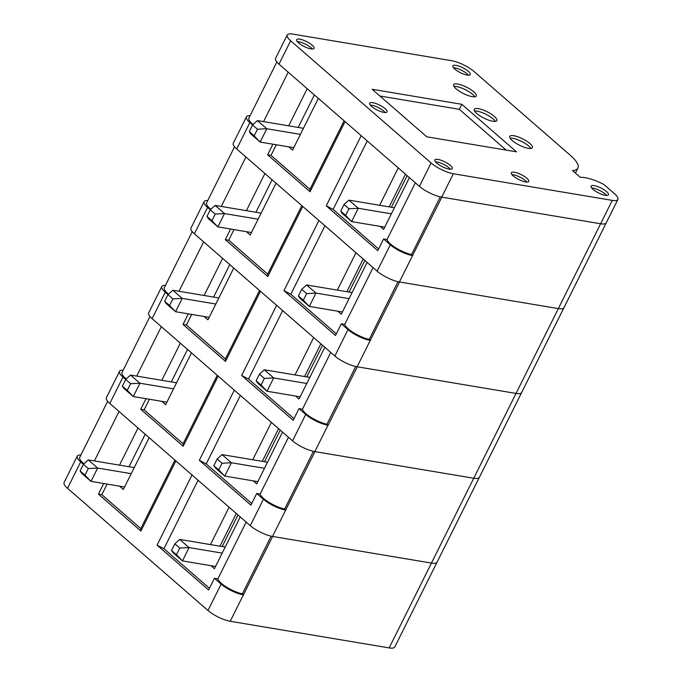 <?xml version="1.0" encoding="UTF-8"?>
<svg xmlns="http://www.w3.org/2000/svg" width="682" height="682" viewBox="0 0 682 682"><rect width="100%" height="100%" fill="white"/><g stroke="black" fill="none" stroke-linecap="round" stroke-linejoin="round"><path stroke-width="1.02" d="M617.909 199.468A17.502 4.919 -153.5 0 1 612.283 200.389L453.351 173.748A17.502 4.919 -153.5 0 1 431.092 162.972L290.651 40.775A17.502 4.919 -153.5 0 1 287.216 35.021A17.502 4.919 -153.5 0 1 292.842 34.1L451.774 60.732A17.502 4.919 -153.5 0 1 474.024 71.516L570.297 155.274A38.831 10.921 -153.5 0 1 577.927 168.053A38.831 10.921 -153.5 0 1 572.522 170.568L580.331 177.363A25.669 7.221 -153.5 0 1 603.741 184.37L614.473 193.705A17.502 4.919 -153.5 0 1 617.909 199.468L521.662 392.5A17.502 4.919 -153.5 0 1 516.035 393.42L357.112 366.78A17.502 4.919 -153.5 0 1 334.853 356.004L194.404 233.815A17.502 4.919 -153.5 0 1 190.969 228.052L204.123 201.667A17.502 4.919 26.5 0 0 207.567 207.43L210.278 209.792L206.961 216.441L211.863 220.704L215.18 214.054L210.278 209.792L215.145 205.427L261.138 213.134M207.771 200.525A17.502 4.919 26.5 0 0 204.123 201.667M233.994 229.595L228.709 240.2L267.694 274.113L267.779 276.577L225.316 239.629L228.709 240.2M301.828 205.649L267.694 274.113M246.441 231.684L250.243 234.992L276.048 183.219M246.39 210.661L264.906 173.526M221.275 206.45L245.929 157.013M370.403 340.42L369.235 339.406A17.502 4.919 -153.5 0 1 344.742 324.393L341.315 323.805L348.008 329.619A17.502 4.919 26.5 0 0 370.266 340.403L399.541 281.981L558.328 308.588L399.405 281.956A17.502 4.919 -153.5 0 1 377.146 271.18L236.705 148.983A17.502 4.919 -153.5 0 1 233.27 143.229L246.424 116.844A17.502 4.919 26.5 0 0 249.859 122.598L252.57 124.959L249.254 131.609L254.156 135.88L257.472 129.23L252.57 124.968L257.438 120.595L303.43 128.301M336.32 333.83L290.822 294.24L283.942 290.643L335.493 335.493L341.315 323.805M337.343 290.106L355.97 252.758M346.857 291.7L363.156 259.007M255.895 212.255L272.092 179.775M283.942 290.643L318.903 220.508L302.748 206.441L267.779 276.577M230.601 229.033L225.316 239.629M612.283 200.389L600.62 223.764A17.502 4.919 -153.5 0 0 606.255 222.843A17.502 4.919 -153.5 0 1 600.62 223.764L558.328 308.588A17.502 4.919 -153.5 0 0 563.954 307.667A17.502 4.919 -153.5 0 1 558.328 308.588L516.035 393.42L357.249 366.805L328.11 425.253L326.942 424.238A17.502 4.919 -153.5 0 1 302.45 409.226L299.023 408.629L305.715 414.451A17.502 4.919 26.5 0 0 327.974 425.227L328.11 425.253M337.837 311.205L341.307 314.223L367.121 262.451M344.742 324.393L373.054 267.617M290.822 294.24L324.956 225.768M349.082 292.075L364.836 260.473M210.832 209.297A17.502 4.919 -153.5 0 1 206.603 202.869L234.54 146.818M369.235 339.406L398.015 281.683M352.1 292.578L306.602 284.957L315.971 293.098L309.321 306.431L342.424 311.972M303.328 300.233L309.321 306.431L299.961 298.281L298.426 295.971L303.328 300.233L306.644 293.592L301.734 289.321L298.426 295.971M251.47 232.528L217.865 226.893L208.504 218.752L206.961 216.441M349.073 298.648L315.971 293.098L306.644 293.592M215.145 205.427L224.506 213.568L258.111 219.203M215.18 214.054L224.506 213.568L217.865 226.893L211.863 220.704M301.734 289.321L306.602 284.957M285.809 510.076L284.65 509.062A17.502 4.919 -153.5 0 1 260.157 494.049L256.73 493.461L263.423 499.275A17.502 4.919 26.5 0 0 285.681 510.051L314.956 451.629L473.743 478.244L389.158 647.9A17.502 4.919 -153.5 0 0 394.784 646.979L437.077 562.156A17.502 4.919 -153.5 0 1 431.45 563.076A17.502 4.919 -153.5 0 0 437.077 562.156L479.369 477.323A17.502 4.919 -153.5 0 1 473.743 478.244L516.035 393.42A17.502 4.919 -153.5 0 0 521.662 392.5L479.369 477.323A17.502 4.919 -153.5 0 1 473.743 478.244L314.82 451.612A17.502 4.919 -153.5 0 1 292.561 440.836L152.112 318.639A17.502 4.919 -153.5 0 1 148.676 312.876L161.83 286.5A17.502 4.919 26.5 0 0 165.266 292.254L167.985 294.615L164.669 301.265L169.571 305.527L172.887 298.887L167.985 294.615L172.853 290.251L218.845 297.957M165.47 285.349A17.502 4.919 26.5 0 0 161.83 286.5M191.702 314.428L186.416 325.024L225.392 358.945L225.486 361.4L183.023 324.462L186.416 325.024M259.535 290.472L225.392 358.945M204.148 316.508L207.942 319.815L233.756 268.052M204.097 295.485L222.613 258.35M178.982 291.282L203.637 241.837M294.027 418.654L248.529 379.064L241.65 375.467L293.2 420.317L299.023 408.629M295.05 374.938L313.677 337.581M304.564 376.532L320.864 343.83M213.602 297.079L229.8 264.599M241.65 375.467L276.611 305.331L260.447 291.274L225.486 361.4M188.309 313.856L183.023 324.462M295.545 396.037L299.014 399.047L324.828 347.283M302.45 409.226L330.761 352.441M248.529 379.064L282.663 310.6M306.789 376.899L322.543 345.297M168.539 294.121A17.502 4.919 -153.5 0 1 164.302 287.693L192.247 231.65M326.942 424.238L355.723 366.507M309.798 377.41L264.309 369.78L273.678 377.93L267.029 391.255L300.131 396.805M261.036 385.066L267.029 391.255L257.668 383.105L256.134 380.795L261.036 385.066L264.352 378.416L259.441 374.154L256.134 380.795M209.178 317.352L175.572 311.725L166.212 303.575L164.669 301.265M306.781 383.48L273.678 377.93L264.352 378.416M172.853 290.251L182.213 298.392L215.819 304.027M172.887 298.887L182.213 298.392L175.572 311.725L169.571 305.527M259.441 374.154L264.309 369.78M243.517 594.9L242.357 593.894A17.502 4.919 -153.5 0 1 217.865 578.882L214.438 578.285L221.13 584.107A17.502 4.919 26.5 0 0 243.38 594.883L272.655 536.461L431.45 563.076L272.527 536.436A17.502 4.919 -153.5 0 1 250.268 525.66L109.819 403.463A17.502 4.919 -153.5 0 1 106.383 397.708L119.538 371.323A17.502 4.919 26.5 0 0 122.973 377.086L125.693 379.448L122.376 386.089L127.278 390.36L130.594 383.71L125.693 379.448L130.56 375.074L176.553 382.79M123.178 370.181A17.502 4.919 26.5 0 0 119.538 371.323M149.409 399.251L144.124 409.856L183.1 443.769L183.194 446.233L140.731 409.285L144.124 409.856M217.243 375.305L183.1 443.769M161.847 401.34L165.649 404.648L191.463 352.875M161.805 380.317L180.321 343.174M136.69 376.106L161.344 326.669M251.735 503.487L206.228 463.896L199.349 460.29L250.908 505.149L256.73 493.461M252.758 459.762L271.385 422.405M262.272 461.356L278.571 428.663M171.31 381.911L187.507 349.431M199.349 460.29L234.318 390.164L218.155 376.097L183.194 446.233M146.016 398.68L140.731 409.285M253.252 480.861L256.722 483.879L282.527 432.107M260.157 494.049L288.469 437.273M206.228 463.896L240.371 395.424M264.497 461.731L280.251 430.129M126.247 378.945A17.502 4.919 -153.5 0 1 122.01 372.517L149.955 316.474M284.65 509.062L313.43 451.339M267.506 462.234L222.017 454.613L231.386 462.754L224.736 476.079L257.839 481.628M218.743 469.889L224.736 476.079L215.376 467.937L213.833 465.627L218.743 469.889L222.051 463.248L217.149 458.977L213.833 465.627M166.885 402.184L133.28 396.549L123.911 388.399L122.376 386.089M264.48 468.304L231.386 462.754L222.051 463.248M130.56 375.074L139.921 383.224L173.526 388.859M130.594 383.71L139.921 383.224L133.28 396.549L127.278 390.36M217.149 458.977L222.017 454.613M389.158 647.9L230.226 621.268A17.502 4.919 -153.5 0 1 207.976 610.484L67.527 488.295A17.502 4.919 -153.5 0 1 64.091 482.532L77.245 456.147A17.502 4.919 26.5 0 0 80.681 461.91L83.4 464.272L80.084 470.921L84.986 475.183L88.302 468.543L83.4 464.272L88.268 459.907L134.26 467.613M80.885 455.005A17.502 4.919 26.5 0 0 77.245 456.147M107.117 484.084L101.831 494.68L140.807 528.601L140.901 531.056L98.43 494.118L101.831 494.68M174.95 460.128L140.807 528.601M119.555 486.164L123.357 489.471L149.17 437.699M119.512 465.141L138.028 428.006M94.397 460.93L119.052 411.493M209.442 588.31L163.936 548.72L157.056 545.123L208.615 589.973L214.438 578.285M210.465 544.594L229.092 507.238M219.979 546.18L236.279 513.486M129.017 466.735L145.206 434.255M157.056 545.123L192.026 474.987L175.862 460.93L140.901 531.056M103.724 483.512L98.43 494.118M210.96 565.685L214.429 568.703L240.235 516.93M217.865 578.882L246.176 522.097M163.936 548.72L198.078 480.247M222.204 546.555L237.958 514.953M83.954 463.777A17.502 4.919 -153.5 0 1 79.717 457.349L107.662 401.306M242.357 593.894L271.138 536.163M225.213 547.058L179.724 539.436L189.093 547.586L182.444 560.911L215.546 566.461M176.45 554.722L182.444 560.911L173.083 552.761L171.54 550.451L176.45 554.722L179.758 548.072L174.856 543.81L171.54 550.451M124.584 487.008L90.987 481.373L81.618 473.231L80.084 470.921M222.187 553.128L189.093 547.586L179.758 548.072M88.268 459.907L97.628 468.048L131.234 473.683M88.302 468.543L97.628 468.048L90.987 481.373L84.986 475.183M174.856 543.81L179.724 539.436M592.982 189.323A9.719 2.737 -153.5 0 1 591.072 186.126A9.719 2.737 -153.5 0 1 600.995 188.01A9.719 2.737 -153.5 0 1 608.472 194.796A9.719 2.737 -153.5 0 1 602.146 194.447A9.719 2.737 -153.5 0 1 592.982 189.323M436.77 163.143A9.719 2.737 -153.5 0 1 434.86 159.946A9.719 2.737 -153.5 0 1 444.783 161.83A9.719 2.737 -153.5 0 1 452.268 168.616A9.719 2.737 -153.5 0 1 445.943 168.266A9.719 2.737 -153.5 0 1 436.77 163.143M298.554 42.889A9.719 2.737 -153.5 0 1 296.644 39.684A9.719 2.737 -153.5 0 1 306.568 41.576A9.719 2.737 -153.5 0 1 314.052 48.362A9.719 2.737 -153.5 0 1 307.727 48.013A9.719 2.737 -153.5 0 1 298.554 42.889M454.766 69.07A9.719 2.737 -153.5 0 1 452.857 65.864A9.719 2.737 -153.5 0 1 462.78 67.757A9.719 2.737 -153.5 0 1 470.256 74.543A9.719 2.737 -153.5 0 1 463.931 74.193A9.719 2.737 -153.5 0 1 454.766 69.07M371.562 106.409A9.719 2.737 -153.5 0 1 369.661 103.212A9.719 2.737 -153.5 0 1 379.576 105.096A9.719 2.737 -153.5 0 1 387.061 111.882A9.719 2.737 -153.5 0 1 380.735 111.533A9.719 2.737 -153.5 0 1 371.562 106.409M513.248 175.956A9.719 2.737 -153.5 0 1 511.338 172.759A9.719 2.737 -153.5 0 1 521.261 174.652A9.719 2.737 -153.5 0 1 528.738 181.438A9.719 2.737 -153.5 0 1 522.412 181.08A9.719 2.737 -153.5 0 1 513.248 175.956M456.147 88.873A12.643 3.555 -153.5 0 1 453.666 84.713A12.643 3.555 -153.5 0 1 466.556 87.168A12.643 3.555 -153.5 0 1 476.283 95.992A12.643 3.555 -153.5 0 1 468.065 95.531A12.643 3.555 -153.5 0 1 456.147 88.873M512.259 140.56A12.643 3.555 -153.5 0 1 509.778 136.4A12.643 3.555 -153.5 0 1 522.676 138.855A12.643 3.555 -153.5 0 1 532.403 147.679A12.643 3.555 -153.5 0 1 524.177 147.218A12.643 3.555 -153.5 0 1 512.259 140.56M476.735 113.468A12.643 3.555 -153.5 0 1 474.254 109.308A12.643 3.555 -153.5 0 1 487.144 111.763A12.643 3.555 -153.5 0 1 496.871 120.586A12.643 3.555 -153.5 0 1 488.653 120.126A12.643 3.555 -153.5 0 1 476.735 113.468M516.444 151.83L461.825 104.312L372.176 89.282L426.787 136.801L516.444 151.83M412.695 255.597L411.527 254.582A17.502 4.919 -153.5 0 1 387.035 239.57L383.616 238.973L390.3 244.795A17.502 4.919 26.5 0 0 412.559 255.571L441.834 197.149L600.62 223.764L441.697 197.132A17.502 4.919 -153.5 0 1 419.439 186.348L278.998 64.159A17.502 4.919 -153.5 0 1 275.562 58.396L287.216 35.021M506.214 150.117L459.327 109.316L461.825 104.312M459.327 109.316L379.9 96.009M250.064 115.701A17.502 4.919 26.5 0 0 246.424 116.844M276.287 144.772L271.001 155.377L309.986 189.289L310.071 191.753L267.608 154.805L271.001 155.377M344.12 120.816L309.986 189.289M288.733 146.852L292.535 150.168L318.341 98.396M288.682 125.829L307.198 88.694M263.567 121.626L288.222 72.181M378.612 248.998L333.114 209.408L326.235 205.811L377.785 250.661L383.616 238.973M379.644 205.282L398.262 167.925M389.149 206.876L405.449 174.183M298.187 127.423L314.385 94.943M326.235 205.811L361.196 135.675L345.041 121.618L310.071 191.753M272.894 144.2L267.608 154.805M435.466 161.805A9.719 2.737 -153.5 0 1 450.418 169.255M297.25 41.551A9.719 2.737 -153.5 0 1 312.203 49.002M453.462 67.731A9.719 2.737 -153.5 0 1 468.406 75.182M591.678 187.985A9.719 2.737 -153.5 0 1 606.622 195.444M511.943 174.626A9.719 2.737 -153.5 0 1 526.888 182.077M370.258 105.071A9.719 2.737 -153.5 0 1 385.211 112.53M380.13 226.381L383.599 229.399L409.413 177.627M387.035 239.57L415.347 182.793M333.114 209.408L367.248 140.944M391.374 207.251L407.128 175.641M453.948 86.418A12.643 3.555 -153.5 0 1 465.312 89.674A12.643 3.555 -153.5 0 1 474.749 96.793M474.536 111.013A12.643 3.555 -153.5 0 1 485.899 114.269A12.643 3.555 -153.5 0 1 495.337 121.379M510.068 138.105A12.643 3.555 -153.5 0 1 521.423 141.362A12.643 3.555 -153.5 0 1 530.86 148.471M253.124 124.465A17.502 4.919 -153.5 0 1 248.896 118.037L276.832 61.994M411.527 254.582L440.308 196.851M394.392 207.754L348.903 200.133L358.263 208.274L351.622 221.599L384.716 227.149M345.621 215.41L351.622 221.599L342.253 213.457L340.719 211.147L345.621 215.41L348.937 208.76L344.026 204.498L340.719 211.147M293.763 147.696L260.157 142.069L250.797 133.919L249.254 131.609M391.366 213.824L358.263 208.274L348.937 208.76M257.438 120.595L266.798 128.745L300.404 134.371M257.472 129.23L266.798 128.745L260.157 142.069L254.156 135.88M344.026 204.498L348.903 200.133M207.567 207.43L194.404 233.815M348.008 329.619L334.853 356.004M370.266 340.403L357.112 366.78M165.266 292.254L152.112 318.639M305.715 414.451L292.561 440.836M327.974 425.227L314.82 451.612M122.973 377.086L109.819 403.463M263.423 499.275L250.268 525.66M285.681 510.051L272.527 536.436M80.681 461.91L67.527 488.295M221.13 584.107L207.976 610.484M243.38 594.883L230.226 621.268M453.351 173.748L441.697 197.132M431.092 162.972L419.439 186.348M290.651 40.775L278.998 64.159M249.859 122.598L236.705 148.983M390.3 244.795L377.146 271.18M412.559 255.571L399.405 281.956M575.42 173.083L577.927 168.053"/></g></svg>
